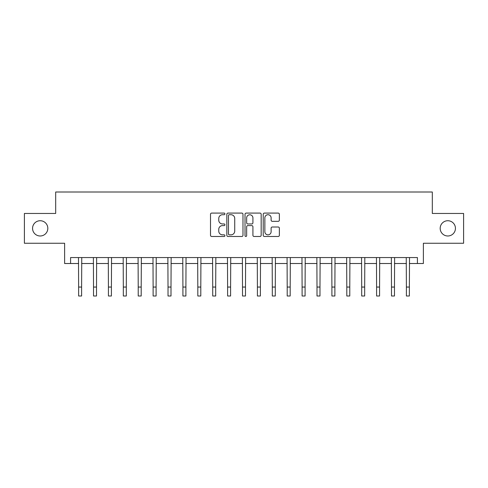 <?xml version="1.0" encoding="UTF-8"?>
<svg xmlns="http://www.w3.org/2000/svg" width="488" height="488" viewBox="0 0 488 488"><rect width="100%" height="100%" fill="white"/><g stroke="black" fill="none" stroke-linecap="round" stroke-linejoin="round"><path stroke-width="0.73" d="M224.931 213.903A0.817 0.817 0 0 0 224.114 213.085L211.682 213.085A1.171 1.171 0 0 0 210.511 214.25L210.511 235.308A1.171 1.171 0 0 0 211.682 236.479L224.114 236.479A0.817 0.817 0 0 0 224.931 235.661A0.817 0.817 0 0 0 224.114 234.844L222.504 234.844A3.745 3.745 0 0 1 218.758 231.099L218.758 229.342A3.745 3.745 0 0 1 222.504 225.602L224.114 225.602A0.817 0.817 0 0 0 224.931 224.779A0.817 0.817 0 0 0 224.114 223.961L222.504 223.961A3.745 3.745 0 0 1 218.758 220.216L218.758 218.465A3.745 3.745 0 0 1 222.504 214.72L224.114 214.72A0.817 0.817 0 0 0 224.931 213.903M440.182 228.36A7.625 7.625 0 0 0 447.807 235.985A7.625 7.625 0 0 0 455.438 228.36A7.625 7.625 0 0 0 447.807 220.728A7.625 7.625 0 0 0 440.182 228.36M32.562 228.36A7.625 7.625 0 0 0 40.193 235.985A7.625 7.625 0 0 0 47.818 228.36A7.625 7.625 0 0 0 40.193 220.728A7.625 7.625 0 0 0 32.562 228.36M278.19 221.332A1.171 1.171 0 0 0 279.362 220.161L279.362 214.25A1.171 1.171 0 0 0 278.19 213.085L264.386 213.085A1.171 1.171 0 0 0 263.215 214.25L263.215 235.308A1.171 1.171 0 0 0 264.386 236.479L278.19 236.479A1.171 1.171 0 0 0 279.362 235.308L279.362 228.177A1.171 1.171 0 0 0 278.19 227.005L272.28 227.005A1.171 1.171 0 0 0 271.114 228.177L271.114 231.715A3.129 3.129 0 0 1 267.985 234.844A3.129 3.129 0 0 1 264.856 231.715L264.856 217.849A3.129 3.129 0 0 1 267.985 214.72A3.129 3.129 0 0 1 271.114 217.849L271.114 220.161A1.171 1.171 0 0 0 272.28 221.332L278.19 221.332M70.583 263.514L70.583 257.56L417.417 257.56L417.417 263.514L423.377 263.514L423.377 243.256L463.6 243.256L463.6 213.457L432.313 213.457L432.313 192.004L55.687 192.004L55.687 213.457L24.4 213.457L24.4 243.256L64.623 243.256L64.623 263.514L78.629 263.514M242.975 214.25A1.171 1.171 0 0 0 241.804 213.085L228 213.085A1.171 1.171 0 0 0 226.835 214.25L226.835 235.308A1.171 1.171 0 0 0 228 236.479L241.804 236.479A1.171 1.171 0 0 0 242.975 235.308L242.975 214.25M246.196 213.085L260 213.085A1.171 1.171 0 0 1 261.165 214.25L261.165 235.308A1.171 1.171 0 0 1 260 236.479L254.089 236.479A1.171 1.171 0 0 1 252.918 235.308L252.918 226.767A1.171 1.171 0 0 0 251.753 225.602L247.831 225.602A1.171 1.171 0 0 0 246.66 226.767L246.66 235.661A0.817 0.817 0 0 1 245.842 236.479A0.817 0.817 0 0 1 245.025 235.661L245.025 214.25A1.171 1.171 0 0 1 246.196 213.085M81.612 263.514L93.525 263.514M96.508 263.514L108.427 263.514M111.404 263.514L123.324 263.514M126.307 263.514L138.22 263.514M141.203 263.514L153.122 263.514M156.099 263.514L168.018 263.514M171.001 263.514L182.915 263.514M185.898 263.514L197.817 263.514M200.794 263.514L212.713 263.514M215.696 263.514L227.609 263.514M230.592 263.514L242.512 263.514M245.488 263.514L257.408 263.514M260.391 263.514L272.304 263.514M275.287 263.514L287.206 263.514M290.183 263.514L302.103 263.514M305.085 263.514L316.999 263.514M319.982 263.514L331.901 263.514M334.878 263.514L346.797 263.514M349.78 263.514L361.693 263.514M364.676 263.514L376.596 263.514M379.572 263.514L391.492 263.514M394.475 263.514L406.388 263.514M409.371 263.514L417.417 263.514M229.287 214.72A0.817 0.817 0 0 0 228.469 215.537L228.469 234.02A0.817 0.817 0 0 0 229.287 234.844L230.983 234.844A3.745 3.745 0 0 0 234.728 231.099L234.728 218.465A3.745 3.745 0 0 0 230.983 214.72L229.287 214.72M252.918 217.91A3.129 3.129 0 0 0 249.789 214.781A3.129 3.129 0 0 0 246.66 217.91L246.66 222.79A1.171 1.171 0 0 0 247.831 223.961L251.753 223.961A1.171 1.171 0 0 0 252.918 222.79L252.918 217.91M78.489 257.56L78.629 287.054L81.612 287.054L81.752 257.56M78.629 287.054L78.629 295.996L81.612 295.996L81.612 287.054M93.385 257.56L93.525 287.054L96.508 287.054L96.648 257.56M93.525 287.054L93.525 295.996L96.508 295.996L96.508 287.054M108.287 257.56L108.427 287.054L111.404 287.054L111.545 257.56M108.427 287.054L108.427 295.996L111.404 295.996L111.404 287.054M123.183 257.56L123.324 287.054L126.307 287.054L126.447 257.56M123.324 287.054L123.324 295.996L126.307 295.996L126.307 287.054M138.08 257.56L138.22 287.054L141.203 287.054L141.343 257.56M138.22 287.054L138.22 295.996L141.203 295.996L141.203 287.054M152.982 257.56L153.122 287.054L156.099 287.054L156.239 257.56M153.122 287.054L153.122 295.996L156.099 295.996L156.099 287.054M167.878 257.56L168.018 287.054L171.001 287.054L171.142 257.56M168.018 287.054L168.018 295.996L171.001 295.996L171.001 287.054M182.774 257.56L182.915 287.054L185.898 287.054L186.038 257.56M182.915 287.054L182.915 295.996L185.898 295.996L185.898 287.054M197.677 257.56L197.817 287.054L200.794 287.054L200.934 257.56M197.817 287.054L197.817 295.996L200.794 295.996L200.794 287.054M212.573 257.56L212.713 287.054L215.696 287.054L215.836 257.56M212.713 287.054L212.713 295.996L215.696 295.996L215.696 287.054M227.469 257.56L227.609 287.054L230.592 287.054L230.732 257.56M227.609 287.054L227.609 295.996L230.592 295.996L230.592 287.054M242.371 257.56L242.512 287.054L245.488 287.054L245.629 257.56M242.512 287.054L242.512 295.996L245.488 295.996L245.488 287.054M257.267 257.56L257.408 287.054L260.391 287.054L260.531 257.56M257.408 287.054L257.408 295.996L260.391 295.996L260.391 287.054M272.164 257.56L272.304 287.054L275.287 287.054L275.427 257.56M272.304 287.054L272.304 295.996L275.287 295.996L275.287 287.054M287.066 257.56L287.206 287.054L290.183 287.054L290.323 257.56M287.206 287.054L287.206 295.996L290.183 295.996L290.183 287.054M301.962 257.56L302.103 287.054L305.085 287.054L305.226 257.56M302.103 287.054L302.103 295.996L305.085 295.996L305.085 287.054M316.858 257.56L316.999 287.054L319.982 287.054L320.122 257.56M316.999 287.054L316.999 295.996L319.982 295.996L319.982 287.054M331.761 257.56L331.901 287.054L334.878 287.054L335.018 257.56M331.901 287.054L331.901 295.996L334.878 295.996L334.878 287.054M346.657 257.56L346.797 287.054L349.78 287.054L349.92 257.56M346.797 287.054L346.797 295.996L349.78 295.996L349.78 287.054M361.553 257.56L361.693 287.054L364.676 287.054L364.817 257.56M361.693 287.054L361.693 295.996L364.676 295.996L364.676 287.054M376.455 257.56L376.596 287.054L379.572 287.054L379.713 257.56M376.596 287.054L376.596 295.996L379.572 295.996L379.572 287.054M391.352 257.56L391.492 287.054L394.475 287.054L394.615 257.56M391.492 287.054L391.492 295.996L394.475 295.996L394.475 287.054M406.248 257.56L406.388 287.054L409.371 287.054L409.511 257.56M406.388 287.054L406.388 295.996L409.371 295.996L409.371 287.054"/></g></svg>
